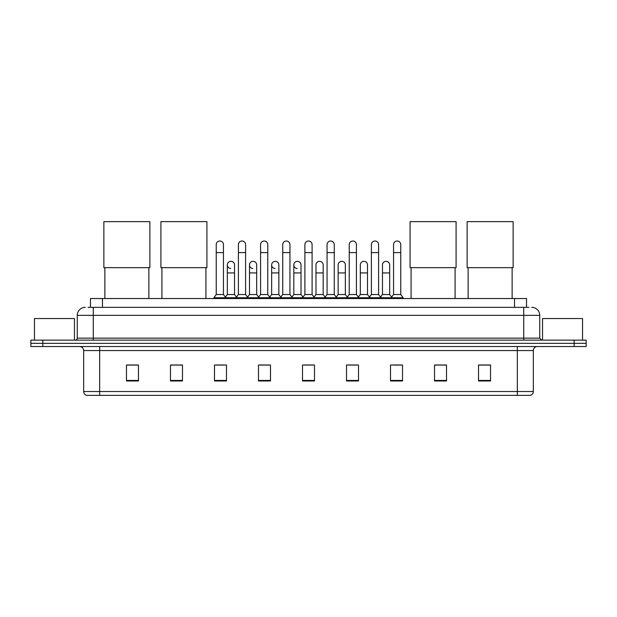 <?xml version="1.0" encoding="UTF-8"?>
<svg xmlns="http://www.w3.org/2000/svg" width="617" height="617" viewBox="0 0 617 617"><rect width="100%" height="100%" fill="white"/><g stroke="black" fill="none" stroke-linecap="round" stroke-linejoin="round"><path stroke-width="0.93" d="M90.468 307.343L90.468 298.535L526.532 298.535L526.532 307.343M88.246 307.343L528.939 307.343M88.061 307.343L93.26 307.343L93.26 315.341L77.256 315.341L77.256 338.147A1.998 1.998 0 0 1 75.259 340.144M85.262 307.343A7.998 7.998 0 0 0 77.256 315.341M531.738 307.343A7.998 7.998 0 0 1 539.744 315.341L539.744 338.147L541.741 340.144M42.851 340.144L30.85 340.144L30.85 343.345L42.851 343.345L30.85 343.345L30.85 346.546L42.851 346.546L42.851 343.345L574.149 343.345L42.851 343.345L42.851 340.144L574.149 340.144L574.149 343.345L586.15 343.345L574.149 343.345L574.149 346.546L42.851 346.546M574.149 346.546L586.15 346.546L586.15 340.144L574.149 340.144M533.343 391.517C533.227 393.43 532.27 394.71 530.458 395.358L517.339 395.358L517.339 391.517L533.343 391.517L533.343 350.549A4.003 4.003 0 0 1 537.338 346.546M517.339 395.358L86.542 395.358A4.003 4.003 0 0 1 83.657 391.517L83.657 350.549C83.426 348.119 82.092 346.785 79.662 346.546M490.53 380.99L490.53 364.986L478.53 364.986L478.53 380.99L490.53 380.99M446.523 380.99L446.523 364.986L434.522 364.986L434.522 380.99L446.523 380.99M402.515 380.99L402.515 364.986L390.515 364.986L390.515 380.99L402.515 380.99M358.508 380.99L358.508 364.986L346.507 364.986L346.507 380.99L358.508 380.99M138.47 380.99L138.47 364.986L126.47 364.986L126.47 380.99L138.47 380.99M182.478 380.99L182.478 364.986L170.477 364.986L170.477 380.99L182.478 380.99M226.485 380.99L226.485 364.986L214.485 364.986L214.485 380.99L226.485 380.99M270.493 380.99L270.493 364.986L258.492 364.986L258.492 380.99L270.493 380.99M314.5 380.99L314.5 364.986L302.5 364.986L302.5 380.99L314.5 380.99M393.152 365.071L401.158 365.071M260.173 365.071L268.171 365.071M215.842 365.071L223.848 365.071M348.829 365.071L356.827 365.071M304.497 365.071L312.503 365.071M182.478 365.071L170.477 365.071M138.47 365.071L126.47 365.071M446.523 365.071L434.522 365.071M490.53 365.071L478.53 365.071M74.456 340.144L74.456 318.542L34.452 318.542L34.452 340.144M104.867 267.655L104.867 298.535M148.874 267.655L148.874 298.535M103.864 221.642L149.869 221.642L149.869 267.655L103.864 267.655L103.864 221.642M161.916 267.655L161.916 298.535M205.924 267.655L205.924 298.535M160.914 221.642L206.919 221.642L206.919 267.655L160.914 267.655L160.914 221.642M411.076 267.655L411.076 298.535M455.084 267.655L455.084 298.535M410.081 221.642L456.086 221.642L456.086 267.655L410.081 267.655L410.081 221.642M468.126 267.655L468.126 298.535M512.133 267.655L512.133 298.535M467.131 221.642L513.136 221.642L513.136 267.655L467.131 267.655L467.131 221.642M216.243 252.608L223.447 252.608L223.447 294.54L216.243 294.54L216.243 244.61A3.602 3.602 0 0 1 220.068 241.016A3.602 3.602 0 0 1 223.447 244.61A3.602 3.602 0 0 0 220.068 241.016M216.243 294.54L213.844 297.741L213.844 298.535M223.447 294.54L225.845 297.741L213.844 297.741M238.409 294.54L238.409 252.608L245.612 252.608L245.612 294.54L238.409 294.54L236.01 297.741L225.845 297.741L225.845 298.535M238.409 252.608L238.409 244.61A3.602 3.602 0 0 1 242.234 241.016A3.602 3.602 0 0 1 245.612 244.61A3.602 3.602 0 0 0 242.234 241.016M245.612 294.54L248.011 297.741L236.01 297.741L236.01 298.535M260.575 294.54L260.575 252.608L267.77 252.608L267.77 294.54L260.575 294.54L258.168 297.741L248.011 297.741L248.011 298.535M260.575 252.608L260.575 244.61A3.602 3.602 0 0 1 264.4 241.016A3.602 3.602 0 0 1 267.77 244.61A3.602 3.602 0 0 0 264.4 241.016M267.77 294.54L270.177 297.741L258.168 297.741L258.168 298.535M282.733 294.54L282.733 252.608L289.936 252.608L289.936 294.54L282.733 294.54L280.334 297.741L270.177 297.741L270.177 298.535M282.733 252.608L282.733 244.61A3.602 3.602 0 0 1 286.566 241.016A3.602 3.602 0 0 1 289.936 244.61A3.602 3.602 0 0 0 286.566 241.016M289.936 294.54L292.335 297.741L280.334 297.741L280.334 298.535M304.898 294.54L304.898 252.608L312.102 252.608L312.102 294.54L304.898 294.54L302.5 297.741L292.335 297.741L292.335 298.535M304.898 252.608L304.898 244.61A3.602 3.602 0 0 1 308.724 241.016A3.602 3.602 0 0 1 312.102 244.61A3.602 3.602 0 0 0 308.724 241.016M312.102 294.54L314.5 297.741L302.5 297.741L302.5 298.535M327.064 294.54L327.064 252.608L334.267 252.608L334.267 294.54L327.064 294.54L324.665 297.741L314.5 297.741L314.5 298.535M327.064 252.608L327.064 244.61A3.602 3.602 0 0 1 330.889 241.016A3.602 3.602 0 0 1 334.267 244.61A3.602 3.602 0 0 0 330.889 241.016M334.267 294.54L336.666 297.741L324.665 297.741L324.665 298.535M349.23 294.54L349.23 252.608L356.425 252.608L356.425 294.54L349.23 294.54L346.823 297.741L336.666 297.741L336.666 298.535M349.23 252.608L349.23 244.61A3.602 3.602 0 0 1 353.055 241.016A3.602 3.602 0 0 1 356.425 244.61A3.602 3.602 0 0 0 353.055 241.016M356.425 294.54L358.832 297.741L346.823 297.741L346.823 298.535M371.388 294.54L371.388 252.608L378.591 252.608L378.591 294.54L371.388 294.54L368.989 297.741L358.832 297.741L358.832 298.535M371.388 252.608L371.388 244.61A3.602 3.602 0 0 1 375.221 241.016A3.602 3.602 0 0 1 378.591 244.61A3.602 3.602 0 0 0 375.221 241.016M378.591 294.54L380.99 297.741L368.989 297.741L368.989 298.535M393.553 294.54L393.553 252.608L400.757 252.608L400.757 294.54L393.553 294.54L391.155 297.741L380.99 297.741L380.99 298.535M393.553 252.608L393.553 244.61A3.602 3.602 0 0 1 397.379 241.016A3.602 3.602 0 0 1 400.757 244.61A3.602 3.602 0 0 0 397.379 241.016M400.757 294.54L403.156 297.741L391.155 297.741L391.155 298.535M403.156 297.741L403.156 298.535M230.696 268.526A3.602 3.602 0 0 1 227.326 264.932A3.602 3.602 0 0 1 231.151 261.338A3.602 3.602 0 0 1 234.529 264.932L234.529 272.93L227.326 272.93L227.326 264.932M234.529 272.93L234.529 294.54L227.326 294.54L227.326 272.93M227.326 294.54L225.382 297.124M234.529 294.54L236.465 297.124M252.862 268.526A3.602 3.602 0 0 1 249.492 264.932A3.602 3.602 0 0 1 253.317 261.338A3.602 3.602 0 0 1 256.687 264.932L256.687 272.93L249.492 272.93L249.492 264.932M256.687 272.93L256.687 294.54L249.492 294.54L249.492 272.93M249.492 294.54L247.548 297.124M256.687 294.54L258.631 297.124M275.028 268.526A3.602 3.602 0 0 1 271.65 264.932A3.602 3.602 0 0 1 275.483 261.338A3.602 3.602 0 0 1 278.853 264.932L278.853 272.93L271.65 272.93L271.65 264.932M278.853 272.93L278.853 294.54L271.65 294.54L271.65 272.93M271.65 294.54L269.714 297.124M278.853 294.54L280.797 297.124M297.193 268.526A3.602 3.602 0 0 1 293.815 264.932A3.602 3.602 0 0 1 297.641 261.338A3.602 3.602 0 0 1 301.019 264.932L301.019 272.93L293.815 272.93L293.815 264.932M301.019 272.93L301.019 294.54L293.815 294.54L293.815 272.93M293.815 294.54L291.88 297.124M301.019 294.54L302.962 297.124M315.981 264.932A3.602 3.602 0 0 1 319.807 261.338A3.602 3.602 0 0 1 323.185 264.932L323.185 272.93L315.981 272.93L315.981 264.932M323.185 272.93L323.185 294.54L315.981 294.54L315.981 272.93M315.981 294.54L314.038 297.124M323.185 294.54L325.12 297.124M338.147 264.932A3.602 3.602 0 0 1 341.972 261.338A3.602 3.602 0 0 1 345.35 264.932L345.35 272.93L338.147 272.93L338.147 264.932M345.35 272.93L345.35 294.54L338.147 294.54L338.147 272.93M338.147 294.54L336.203 297.124M345.35 294.54L347.286 297.124M360.313 264.932A3.602 3.602 0 0 1 364.138 261.338A3.602 3.602 0 0 1 367.508 264.932L367.508 272.93L360.313 272.93L360.313 264.932M367.508 272.93L367.508 294.54L360.313 294.54L360.313 272.93M360.313 294.54L358.369 297.124M367.508 294.54L369.452 297.124M382.471 264.932A3.602 3.602 0 0 1 386.304 261.338A3.602 3.602 0 0 1 389.674 264.932L389.674 272.93L382.471 272.93L382.471 264.932M389.674 272.93L389.674 294.54L382.471 294.54L382.471 272.93M382.471 294.54L380.535 297.124M389.674 294.54L391.618 297.124M582.548 340.144L582.548 318.542L542.544 318.542L542.544 340.144M102.468 307.343L102.468 298.535M514.532 307.343L514.532 298.535M93.26 340.144L93.26 338.147L539.744 338.147M77.256 338.147L93.26 338.147L93.26 315.341L523.74 315.341L523.74 340.144M539.744 315.341L523.74 315.341L523.74 307.343M517.339 346.546L517.339 350.549L83.657 350.549M533.343 350.549L517.339 350.549L517.339 391.517L99.661 391.517L99.661 395.358M83.657 391.517L99.661 391.517L99.661 346.546M314.5 380.434L302.5 380.434M270.493 380.434L258.492 380.434M226.485 380.434L214.485 380.434M182.478 380.434L170.477 380.434M138.47 380.434L126.47 380.434M358.508 380.434L346.507 380.434M402.515 380.434L390.515 380.434M446.523 380.434L434.522 380.434M490.53 380.434L478.53 380.434M223.447 252.608L223.447 244.61M245.612 252.608L245.612 244.61M267.77 252.608L267.77 244.61M289.936 252.608L289.936 244.61M312.102 252.608L312.102 244.61M334.267 252.608L334.267 244.61M356.425 252.608L356.425 244.61M378.591 252.608L378.591 244.61M400.757 252.608L400.757 244.61"/></g></svg>

